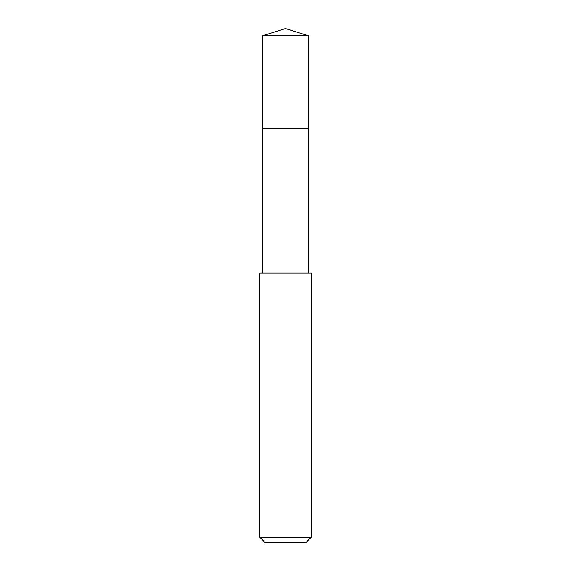 <?xml version="1.0" encoding="UTF-8"?>
<svg xmlns="http://www.w3.org/2000/svg" width="571" height="571" viewBox="0 0 571 571"><rect width="100%" height="100%" fill="white"/><g stroke="black" fill="none" stroke-linecap="round" stroke-linejoin="round"><path stroke-width="0.86" d="M308.59 273.109L308.59 35.83L262.41 35.83L262.41 128.175L308.59 128.175L262.41 128.175L262.41 35.83L285.5 28.55L262.41 35.83M285.5 273.109L259.848 273.109L259.848 537.318L311.152 537.318L311.152 273.109L285.5 273.109M259.848 537.318L264.98 542.45L306.02 542.45L311.152 537.318M285.5 28.55L308.59 35.83M262.41 273.109L262.41 128.175"/></g></svg>
